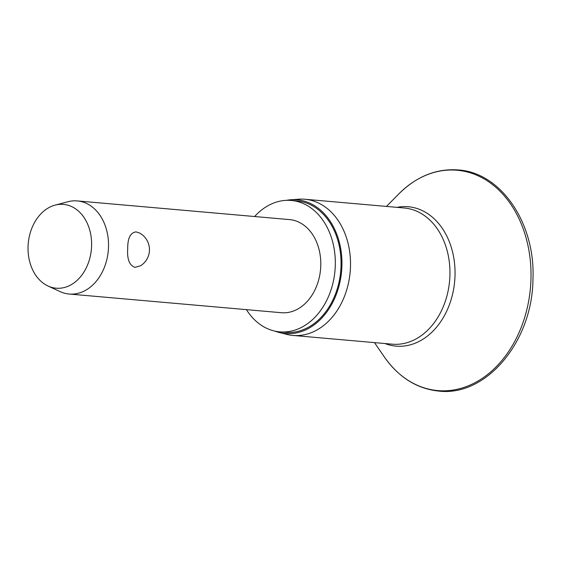 <?xml version="1.0" encoding="UTF-8"?>
<svg xmlns="http://www.w3.org/2000/svg" width="561" height="561" viewBox="0 0 561 561"><rect width="100%" height="100%" fill="white"/><g stroke="black" fill="none" stroke-linecap="round" stroke-linejoin="round"><path stroke-width="0.84" d="M286.454 200.34A67.124 50.595 95 0 1 290.97 199.751L298.62 199.197A68.351 51.521 95 0 1 304.847 199.246A68.351 51.521 95 0 1 350.485 266.601A68.351 51.521 95 0 1 292.856 335.429A68.351 51.521 95 0 1 286.713 334.384L279.287 332.505A67.124 50.595 95 0 1 274.939 331.137M290.97 199.751A67.124 50.595 95 0 1 341.908 265.935A67.124 50.595 95 0 1 279.287 332.505M254.624 216.525A65.96 49.712 95 0 1 291.25 200.452A65.96 49.712 95 0 1 335.289 265.444A65.96 49.712 95 0 1 279.687 331.86A65.96 49.712 95 0 1 246.426 309.637M291.25 200.452L296.986 200.957A65.96 49.712 95 0 1 341.025 265.949A65.96 49.712 95 0 1 285.423 332.364L279.687 331.86M55.104 205.13L67.965 201.736A46.738 35.231 95 0 1 77.306 200.915A46.738 35.231 95 0 1 108.511 246.966A46.738 35.231 95 0 1 69.108 294.027A46.738 35.231 95 0 1 60.055 291.594L47.987 285.998A42.061 31.704 95 0 1 28.05 246.749A42.061 31.704 95 0 1 55.104 205.13A42.061 31.704 95 0 1 91.597 245.837A42.061 31.704 95 0 1 47.987 285.998M127.719 248.656C127.606 238.201 130.39 232.612 136.071 231.889L139.584 233.032A18.99 18.99 0 0 1 140.636 265.732L135.019 267.345C129.416 265.437 126.982 259.21 127.719 248.656M77.306 200.915L289.567 219.603A46.738 35.231 95 0 1 320.773 265.655A46.738 35.231 95 0 1 281.37 312.715L69.108 294.027M530.965 279.224A110.601 83.365 95 0 1 475.125 382.63A110.601 83.365 95 0 1 384.278 356.859C398.71 377.35 416.837 388.752 438.66 391.073C486.24 396.936 532.459 341.474 532.95 279.42C535.587 223.537 501.19 172.515 458.127 169.927C436.234 168.398 416.395 176.463 398.605 194.113A110.601 83.365 95 0 1 487.004 180.67A110.601 83.365 95 0 1 530.965 279.224M396.95 207.353A69.964 52.734 95 0 1 455.013 275.675A69.964 52.734 95 0 1 384.965 343.535M304.847 199.246L404.285 207.998A68.351 51.521 95 0 1 449.922 275.353A68.351 51.521 95 0 1 392.293 344.181L292.856 335.429M386.466 206.434L398.605 194.113M374.475 342.61L384.278 356.859"/></g></svg>
